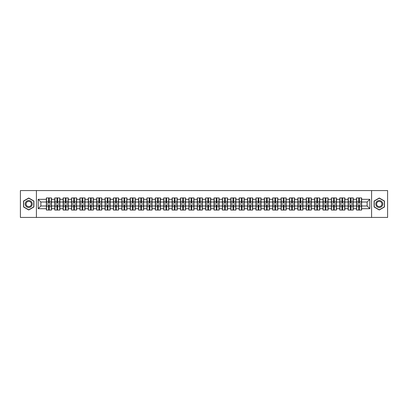 <?xml version="1.0" encoding="UTF-8"?>
<svg xmlns="http://www.w3.org/2000/svg" width="408" height="408" viewBox="0 0 408 408"><rect width="100%" height="100%" fill="white"/><g stroke="black" fill="none" stroke-linecap="round" stroke-linejoin="round"><path stroke-width="0.61" d="M371.586 217.433L387.6 217.433L387.6 190.567L371.586 190.567L371.586 217.433L36.414 217.433L36.414 190.567L20.4 190.567L20.4 217.433L36.414 217.433M371.586 190.567L36.414 190.567M367.129 205.989L367.129 202.011L361.621 202.011L361.621 205.989L367.129 205.989L369.816 208.677L369.816 199.323L361.621 199.323L361.621 197.926L356.515 197.926L356.515 202.011L353.241 202.011L353.241 205.989L356.515 205.989L356.515 202.011M369.816 208.677L361.621 208.677L361.621 210.074L356.515 210.074L356.515 208.677L353.241 208.677L353.241 210.074L348.136 210.074L348.136 208.677L344.857 208.677L344.857 210.074L339.752 210.074L339.752 208.677L336.473 208.677L336.473 210.074L331.373 210.074L331.373 208.677L328.093 208.677L328.093 210.074L322.988 210.074L322.988 208.677L319.709 208.677L319.709 210.074L314.604 210.074L314.604 208.677L311.33 208.677L311.33 210.074L306.224 210.074L306.224 208.677L302.945 208.677L302.945 210.074L297.84 210.074L297.84 208.677L294.566 208.677L294.566 210.074L289.461 210.074L289.461 208.677L286.181 208.677L286.181 210.074L281.076 210.074L281.076 208.677L277.802 208.677L277.802 210.074L272.697 210.074L272.697 208.677L269.418 208.677L269.418 210.074L264.313 210.074L264.313 208.677L261.033 208.677L261.033 210.074L255.933 210.074L255.933 208.677L252.654 208.677L252.654 210.074L247.549 210.074L247.549 208.677L244.27 208.677L244.27 210.074L239.17 210.074L239.17 208.677L235.89 208.677L235.89 210.074L230.785 210.074L230.785 208.677L227.506 208.677L227.506 210.074L222.401 210.074L222.401 208.677L219.127 208.677L219.127 210.074L214.022 210.074L214.022 208.677L210.742 208.677L210.742 210.074L205.637 210.074L205.637 208.677L202.363 208.677L202.363 210.074L197.258 210.074L197.258 208.677L193.979 208.677L193.979 210.074L188.873 210.074L188.873 208.677L185.599 208.677L185.599 210.074L180.494 210.074L180.494 208.677L177.215 208.677L177.215 210.074L172.11 210.074L172.11 208.677L168.83 208.677L168.83 210.074L163.73 210.074L163.73 208.677L160.451 208.677L160.451 210.074L155.346 210.074L155.346 208.677L152.067 208.677L152.067 210.074L146.967 210.074L146.967 208.677L143.687 208.677L143.687 210.074L138.582 210.074L138.582 208.677L135.303 208.677L135.303 210.074L130.198 210.074L130.198 208.677L126.924 208.677L126.924 210.074L121.819 210.074L121.819 208.677L118.539 208.677L118.539 210.074L113.434 210.074L113.434 208.677L110.16 208.677L110.16 210.074L105.055 210.074L105.055 208.677L101.776 208.677L101.776 210.074L96.671 210.074L96.671 208.677L93.396 208.677L93.396 210.074L88.291 210.074L88.291 208.677L85.012 208.677L85.012 210.074L79.907 210.074L79.907 208.677L76.627 208.677L76.627 210.074L71.528 210.074L71.528 208.677L68.248 208.677L68.248 210.074L63.143 210.074L63.143 208.677L59.864 208.677L59.864 210.074L54.759 210.074L54.759 208.677L51.485 208.677L51.485 210.074L46.379 210.074L46.379 208.677L38.184 208.677L38.184 199.323L46.379 199.323L46.379 202.011L40.871 202.011L40.871 205.989L46.379 205.989L46.379 202.011M356.515 199.323L353.241 199.323L353.241 197.926L348.136 197.926L348.136 199.323L344.857 199.323L344.857 197.926L339.752 197.926L339.752 199.323L336.473 199.323L336.473 197.926L331.373 197.926L331.373 199.323L328.093 199.323L328.093 197.926L322.988 197.926L322.988 199.323L319.709 199.323L319.709 197.926L314.604 197.926L314.604 199.323L311.33 199.323L311.33 197.926L306.224 197.926L306.224 199.323L302.945 199.323L302.945 197.926L297.84 197.926L297.84 199.323L294.566 199.323L294.566 197.926L289.461 197.926L289.461 199.323L286.181 199.323L286.181 197.926L281.076 197.926L281.076 199.323L277.802 199.323L277.802 197.926L272.697 197.926L272.697 199.323L269.418 199.323L269.418 197.926L264.313 197.926L264.313 199.323L261.033 199.323L261.033 197.926L255.933 197.926L255.933 199.323L252.654 199.323L252.654 197.926L247.549 197.926L247.549 199.323L244.27 199.323L244.27 197.926L239.17 197.926L239.17 199.323L235.89 199.323L235.89 197.926L230.785 197.926L230.785 199.323L227.506 199.323L227.506 197.926L222.401 197.926L222.401 199.323L219.127 199.323L219.127 197.926L214.022 197.926L214.022 199.323L210.742 199.323L210.742 197.926L205.637 197.926L205.637 199.323L202.363 199.323L202.363 197.926L197.258 197.926L197.258 199.323L193.979 199.323L193.979 197.926L188.873 197.926L188.873 199.323L185.599 199.323L185.599 197.926L180.494 197.926L180.494 199.323L177.215 199.323L177.215 197.926L172.11 197.926L172.11 199.323L168.83 199.323L168.83 197.926L163.73 197.926L163.73 199.323L160.451 199.323L160.451 197.926L155.346 197.926L155.346 199.323L152.067 199.323L152.067 197.926L146.967 197.926L146.967 199.323L143.687 199.323L143.687 197.926L138.582 197.926L138.582 199.323L135.303 199.323L135.303 197.926L130.198 197.926L130.198 199.323L126.924 199.323L126.924 197.926L121.819 197.926L121.819 199.323L118.539 199.323L118.539 197.926L113.434 197.926L113.434 199.323L110.16 199.323L110.16 197.926L105.055 197.926L105.055 199.323L101.776 199.323L101.776 197.926L96.671 197.926L96.671 199.323L93.396 199.323L93.396 197.926L88.291 197.926L88.291 199.323L85.012 199.323L85.012 197.926L79.907 197.926L79.907 199.323L76.627 199.323L76.627 197.926L71.528 197.926L71.528 199.323L68.248 199.323L68.248 197.926L63.143 197.926L63.143 199.323L59.864 199.323L59.864 197.926L54.759 197.926L54.759 199.323L51.485 199.323L51.485 197.926L46.379 197.926L46.379 199.323M356.515 205.989L356.515 208.677M353.241 205.989L353.241 208.677M353.241 199.323L353.241 202.011M344.857 205.989L348.136 205.989L348.136 202.011L344.857 202.011L344.857 208.677M348.136 205.989L348.136 208.677M348.136 199.323L348.136 202.011M344.857 199.323L344.857 202.011M336.473 205.989L339.752 205.989L339.752 202.011L336.473 202.011L336.473 208.677M339.752 205.989L339.752 208.677M339.752 199.323L339.752 202.011M336.473 199.323L336.473 202.011M328.093 205.989L331.373 205.989L331.373 202.011L328.093 202.011L328.093 208.677M331.373 205.989L331.373 208.677M331.373 199.323L331.373 202.011M328.093 199.323L328.093 202.011M319.709 205.989L322.988 205.989L322.988 202.011L319.709 202.011L319.709 208.677M322.988 205.989L322.988 208.677M322.988 199.323L322.988 202.011M319.709 199.323L319.709 202.011M311.33 205.989L314.604 205.989L314.604 202.011L311.33 202.011L311.33 208.677M314.604 205.989L314.604 208.677M314.604 199.323L314.604 202.011M311.33 199.323L311.33 202.011M302.945 205.989L306.224 205.989L306.224 202.011L302.945 202.011L302.945 208.677M306.224 205.989L306.224 208.677M306.224 199.323L306.224 202.011M302.945 199.323L302.945 202.011M294.566 205.989L297.84 205.989L297.84 202.011L294.566 202.011L294.566 208.677M297.84 205.989L297.84 208.677M297.84 199.323L297.84 202.011M294.566 199.323L294.566 202.011M286.181 205.989L289.461 205.989L289.461 202.011L286.181 202.011L286.181 208.677M289.461 205.989L289.461 208.677M289.461 199.323L289.461 202.011M286.181 199.323L286.181 202.011M277.802 205.989L281.076 205.989L281.076 202.011L277.802 202.011L277.802 208.677M281.076 205.989L281.076 208.677M281.076 199.323L281.076 202.011M277.802 199.323L277.802 202.011M269.418 205.989L272.697 205.989L272.697 202.011L269.418 202.011L269.418 208.677M272.697 205.989L272.697 208.677M272.697 199.323L272.697 202.011M269.418 199.323L269.418 202.011M261.033 205.989L264.313 205.989L264.313 202.011L261.033 202.011L261.033 208.677M264.313 205.989L264.313 208.677M264.313 199.323L264.313 202.011M261.033 199.323L261.033 202.011M252.654 205.989L255.933 205.989L255.933 202.011L252.654 202.011L252.654 208.677M255.933 205.989L255.933 208.677M255.933 199.323L255.933 202.011M252.654 199.323L252.654 202.011M244.27 205.989L247.549 205.989L247.549 202.011L244.27 202.011L244.27 208.677M247.549 205.989L247.549 208.677M247.549 199.323L247.549 202.011M244.27 199.323L244.27 202.011M235.89 205.989L239.17 205.989L239.17 202.011L235.89 202.011L235.89 208.677M239.17 205.989L239.17 208.677M239.17 199.323L239.17 202.011M235.89 199.323L235.89 202.011M227.506 205.989L230.785 205.989L230.785 202.011L227.506 202.011L227.506 208.677M230.785 205.989L230.785 208.677M230.785 199.323L230.785 202.011M227.506 199.323L227.506 202.011M219.127 205.989L222.401 205.989L222.401 202.011L219.127 202.011L219.127 208.677M222.401 205.989L222.401 208.677M222.401 199.323L222.401 202.011M219.127 199.323L219.127 202.011M210.742 205.989L214.022 205.989L214.022 202.011L210.742 202.011L210.742 208.677M214.022 205.989L214.022 208.677M214.022 199.323L214.022 202.011M210.742 199.323L210.742 202.011M202.363 205.989L205.637 205.989L205.637 202.011L202.363 202.011L202.363 208.677M205.637 205.989L205.637 208.677M205.637 199.323L205.637 202.011M202.363 199.323L202.363 202.011M193.979 205.989L197.258 205.989L197.258 202.011L193.979 202.011L193.979 208.677M197.258 205.989L197.258 208.677M197.258 199.323L197.258 202.011M193.979 199.323L193.979 202.011M185.599 205.989L188.873 205.989L188.873 202.011L185.599 202.011L185.599 208.677M188.873 205.989L188.873 208.677M188.873 199.323L188.873 202.011M185.599 199.323L185.599 202.011M177.215 205.989L180.494 205.989L180.494 202.011L177.215 202.011L177.215 208.677M180.494 205.989L180.494 208.677M180.494 199.323L180.494 202.011M177.215 199.323L177.215 202.011M168.83 205.989L172.11 205.989L172.11 202.011L168.83 202.011L168.83 208.677M172.11 205.989L172.11 208.677M172.11 199.323L172.11 202.011M168.83 199.323L168.83 202.011M160.451 205.989L163.73 205.989L163.73 202.011L160.451 202.011L160.451 208.677M163.73 205.989L163.73 208.677M163.73 199.323L163.73 202.011M160.451 199.323L160.451 202.011M152.067 205.989L155.346 205.989L155.346 202.011L152.067 202.011L152.067 208.677M155.346 205.989L155.346 208.677M155.346 199.323L155.346 202.011M152.067 199.323L152.067 202.011M143.687 205.989L146.967 205.989L146.967 202.011L143.687 202.011L143.687 208.677M146.967 205.989L146.967 208.677M146.967 199.323L146.967 202.011M143.687 199.323L143.687 202.011M135.303 205.989L138.582 205.989L138.582 202.011L135.303 202.011L135.303 208.677M138.582 205.989L138.582 208.677M138.582 199.323L138.582 202.011M135.303 199.323L135.303 202.011M126.924 205.989L130.198 205.989L130.198 202.011L126.924 202.011L126.924 208.677M130.198 205.989L130.198 208.677M130.198 199.323L130.198 202.011M126.924 199.323L126.924 202.011M118.539 205.989L121.819 205.989L121.819 202.011L118.539 202.011L118.539 208.677M121.819 205.989L121.819 208.677M121.819 199.323L121.819 202.011M118.539 199.323L118.539 202.011M110.16 205.989L113.434 205.989L113.434 202.011L110.16 202.011L110.16 208.677M113.434 205.989L113.434 208.677M113.434 199.323L113.434 202.011M110.16 199.323L110.16 202.011M101.776 205.989L105.055 205.989L105.055 202.011L101.776 202.011L101.776 208.677M105.055 205.989L105.055 208.677M105.055 199.323L105.055 202.011M101.776 199.323L101.776 202.011M93.396 205.989L96.671 205.989L96.671 202.011L93.396 202.011L93.396 208.677M96.671 205.989L96.671 208.677M96.671 199.323L96.671 202.011M93.396 199.323L93.396 202.011M85.012 205.989L88.291 205.989L88.291 202.011L85.012 202.011L85.012 208.677M88.291 205.989L88.291 208.677M88.291 199.323L88.291 202.011M85.012 199.323L85.012 202.011M76.627 205.989L79.907 205.989L79.907 202.011L76.627 202.011L76.627 208.677M79.907 205.989L79.907 208.677M79.907 199.323L79.907 202.011M76.627 199.323L76.627 202.011M68.248 205.989L71.528 205.989L71.528 202.011L68.248 202.011L68.248 208.677M71.528 205.989L71.528 208.677M71.528 199.323L71.528 202.011M68.248 199.323L68.248 202.011M59.864 205.989L63.143 205.989L63.143 202.011L59.864 202.011L59.864 208.677M63.143 205.989L63.143 208.677M63.143 199.323L63.143 202.011M59.864 199.323L59.864 202.011M51.485 205.989L54.759 205.989L54.759 202.011L51.485 202.011L51.485 208.677M54.759 205.989L54.759 208.677M54.759 199.323L54.759 202.011M51.485 199.323L51.485 202.011M46.379 205.989L46.379 208.677M40.871 205.989L38.184 208.677M38.184 199.323L40.871 202.011M361.621 205.989L361.621 208.677M361.621 199.323L361.621 202.011M369.816 199.323L367.129 202.011M28.728 198.013L23.542 201.006L23.542 206.994L28.728 209.987L33.915 206.994L33.915 201.006L28.728 198.013M374.085 206.994L379.272 209.987L384.458 206.994L384.458 201.006L379.272 198.013L374.085 201.006L374.085 206.994M51.321 197.926L51.321 203.087L49.256 203.087L49.256 197.926M48.608 197.926L48.608 203.087L46.543 203.087L46.543 197.926M48.608 198.625L49.256 198.625M49.256 200.614L48.608 200.614M46.543 210.074L46.543 204.913L48.608 204.913L48.608 210.074M49.256 210.074L49.256 204.913L51.321 204.913L51.321 210.074M49.256 209.375L48.608 209.375M48.608 207.386L49.256 207.386M28.728 200.506A3.494 3.494 0 0 0 25.235 204A3.494 3.494 0 0 0 28.728 207.494A3.494 3.494 0 0 0 32.222 204A3.494 3.494 0 0 0 28.728 200.506M28.728 201.358A2.642 2.642 0 0 0 26.087 204A2.642 2.642 0 0 0 28.728 206.642A2.642 2.642 0 0 0 31.37 204A2.642 2.642 0 0 0 28.728 201.358M33.752 206.902L28.728 209.799L23.705 206.902L23.705 201.098L28.728 198.201L33.752 201.098L33.752 206.902M382.296 202.256A3.494 3.494 0 0 0 377.528 200.976A3.494 3.494 0 0 0 376.247 205.744A3.494 3.494 0 0 0 381.016 207.024A3.494 3.494 0 0 0 382.296 202.256M381.562 202.679A2.642 2.642 0 0 0 377.951 201.71A2.642 2.642 0 0 0 376.982 205.321A2.642 2.642 0 0 0 380.593 206.29A2.642 2.642 0 0 0 381.562 202.679M379.272 209.799L374.248 206.902L374.248 201.098L379.272 198.201L384.295 201.098L384.295 206.902L379.272 209.799M59.706 197.926L59.706 203.087L57.635 203.087L57.635 197.926M56.992 197.926L56.992 203.087L54.922 203.087L54.922 197.926M56.992 198.625L57.635 198.625M57.635 200.614L56.992 200.614M68.085 197.926L68.085 203.087L66.019 203.087L66.019 197.926M65.372 197.926L65.372 203.087L63.306 203.087L63.306 197.926M65.372 198.625L66.019 198.625M66.019 200.614L65.372 200.614M76.469 197.926L76.469 203.087L74.399 203.087L74.399 197.926M73.756 197.926L73.756 203.087L71.686 203.087L71.686 197.926M73.756 198.625L74.399 198.625M74.399 200.614L73.756 200.614M84.849 197.926L84.849 203.087L82.783 203.087L82.783 197.926M82.136 197.926L82.136 203.087L80.07 203.087L80.07 197.926M82.136 198.625L82.783 198.625M82.783 200.614L82.136 200.614M93.233 197.926L93.233 203.087L91.163 203.087L91.163 197.926M90.52 197.926L90.52 203.087L88.449 203.087L88.449 197.926M90.52 198.625L91.163 198.625M91.163 200.614L90.52 200.614M54.922 210.074L54.922 204.913L56.992 204.913L56.992 210.074M57.635 210.074L57.635 204.913L59.706 204.913L59.706 210.074M57.635 209.375L56.992 209.375M56.992 207.386L57.635 207.386M63.306 210.074L63.306 204.913L65.372 204.913L65.372 210.074M66.019 210.074L66.019 204.913L68.085 204.913L68.085 210.074M66.019 209.375L65.372 209.375M65.372 207.386L66.019 207.386M71.686 210.074L71.686 204.913L73.756 204.913L73.756 210.074M74.399 210.074L74.399 204.913L76.469 204.913L76.469 210.074M74.399 209.375L73.756 209.375M73.756 207.386L74.399 207.386M80.07 210.074L80.07 204.913L82.136 204.913L82.136 210.074M82.783 210.074L82.783 204.913L84.849 204.913L84.849 210.074M82.783 209.375L82.136 209.375M82.136 207.386L82.783 207.386M88.449 210.074L88.449 204.913L90.52 204.913L90.52 210.074M91.163 210.074L91.163 204.913L93.233 204.913L93.233 210.074M91.163 209.375L90.52 209.375M90.52 207.386L91.163 207.386M101.612 197.926L101.612 203.087L99.547 203.087L99.547 197.926M98.899 197.926L98.899 203.087L96.834 203.087L96.834 197.926M98.899 198.625L99.547 198.625M99.547 200.614L98.899 200.614M96.834 210.074L96.834 204.913L98.899 204.913L98.899 210.074M99.547 210.074L99.547 204.913L101.612 204.913L101.612 210.074M99.547 209.375L98.899 209.375M98.899 207.386L99.547 207.386M109.997 197.926L109.997 203.087L107.926 203.087L107.926 197.926M107.284 197.926L107.284 203.087L105.213 203.087L105.213 197.926M107.284 198.625L107.926 198.625M107.926 200.614L107.284 200.614M105.213 210.074L105.213 204.913L107.284 204.913L107.284 210.074M107.926 210.074L107.926 204.913L109.997 204.913L109.997 210.074M107.926 209.375L107.284 209.375M107.284 207.386L107.926 207.386M118.381 197.926L118.381 203.087L116.311 203.087L116.311 197.926M115.668 197.926L115.668 203.087L113.597 203.087L113.597 197.926M115.668 198.625L116.311 198.625M116.311 200.614L115.668 200.614M113.597 210.074L113.597 204.913L115.668 204.913L115.668 210.074M116.311 210.074L116.311 204.913L118.381 204.913L118.381 210.074M116.311 209.375L115.668 209.375M115.668 207.386L116.311 207.386M126.761 197.926L126.761 203.087L124.695 203.087L124.695 197.926M124.047 197.926L124.047 203.087L121.977 203.087L121.977 197.926M124.047 198.625L124.695 198.625M124.695 200.614L124.047 200.614M121.977 210.074L121.977 204.913L124.047 204.913L124.047 210.074M124.695 210.074L124.695 204.913L126.761 204.913L126.761 210.074M124.695 209.375L124.047 209.375M124.047 207.386L124.695 207.386M135.145 197.926L135.145 203.087L133.074 203.087L133.074 197.926M132.432 197.926L132.432 203.087L130.361 203.087L130.361 197.926M132.432 198.625L133.074 198.625M133.074 200.614L132.432 200.614M130.361 210.074L130.361 204.913L132.432 204.913L132.432 210.074M133.074 210.074L133.074 204.913L135.145 204.913L135.145 210.074M133.074 209.375L132.432 209.375M132.432 207.386L133.074 207.386M143.524 197.926L143.524 203.087L141.459 203.087L141.459 197.926M140.811 197.926L140.811 203.087L138.746 203.087L138.746 197.926M140.811 198.625L141.459 198.625M141.459 200.614L140.811 200.614M138.746 210.074L138.746 204.913L140.811 204.913L140.811 210.074M141.459 210.074L141.459 204.913L143.524 204.913L143.524 210.074M141.459 209.375L140.811 209.375M140.811 207.386L141.459 207.386M151.909 197.926L151.909 203.087L149.838 203.087L149.838 197.926M149.195 197.926L149.195 203.087L147.125 203.087L147.125 197.926M149.195 198.625L149.838 198.625M149.838 200.614L149.195 200.614M147.125 210.074L147.125 204.913L149.195 204.913L149.195 210.074M149.838 210.074L149.838 204.913L151.909 204.913L151.909 210.074M149.838 209.375L149.195 209.375M149.195 207.386L149.838 207.386M160.288 197.926L160.288 203.087L158.222 203.087L158.222 197.926M157.575 197.926L157.575 203.087L155.509 203.087L155.509 197.926M157.575 198.625L158.222 198.625M158.222 200.614L157.575 200.614M155.509 210.074L155.509 204.913L157.575 204.913L157.575 210.074M158.222 210.074L158.222 204.913L160.288 204.913L160.288 210.074M158.222 209.375L157.575 209.375M157.575 207.386L158.222 207.386M168.672 197.926L168.672 203.087L166.602 203.087L166.602 197.926M165.959 197.926L165.959 203.087L163.889 203.087L163.889 197.926M165.959 198.625L166.602 198.625M166.602 200.614L165.959 200.614M163.889 210.074L163.889 204.913L165.959 204.913L165.959 210.074M166.602 210.074L166.602 204.913L168.672 204.913L168.672 210.074M166.602 209.375L165.959 209.375M165.959 207.386L166.602 207.386M177.052 197.926L177.052 203.087L174.986 203.087L174.986 197.926M174.338 197.926L174.338 203.087L172.273 203.087L172.273 197.926M174.338 198.625L174.986 198.625M174.986 200.614L174.338 200.614M172.273 210.074L172.273 204.913L174.338 204.913L174.338 210.074M174.986 210.074L174.986 204.913L177.052 204.913L177.052 210.074M174.986 209.375L174.338 209.375M174.338 207.386L174.986 207.386M185.436 197.926L185.436 203.087L183.365 203.087L183.365 197.926M182.723 197.926L182.723 203.087L180.652 203.087L180.652 197.926M182.723 198.625L183.365 198.625M183.365 200.614L182.723 200.614M180.652 210.074L180.652 204.913L182.723 204.913L182.723 210.074M183.365 210.074L183.365 204.913L185.436 204.913L185.436 210.074M183.365 209.375L182.723 209.375M182.723 207.386L183.365 207.386M193.82 197.926L193.82 203.087L191.75 203.087L191.75 197.926M191.102 197.926L191.102 203.087L189.037 203.087L189.037 197.926M191.102 198.625L191.75 198.625M191.75 200.614L191.102 200.614M189.037 210.074L189.037 204.913L191.102 204.913L191.102 210.074M191.75 210.074L191.75 204.913L193.82 204.913L193.82 210.074M191.75 209.375L191.102 209.375M191.102 207.386L191.75 207.386M202.2 197.926L202.2 203.087L200.129 203.087L200.129 197.926M199.486 197.926L199.486 203.087L197.416 203.087L197.416 197.926M199.486 198.625L200.129 198.625M200.129 200.614L199.486 200.614M197.416 210.074L197.416 204.913L199.486 204.913L199.486 210.074M200.129 210.074L200.129 204.913L202.2 204.913L202.2 210.074M200.129 209.375L199.486 209.375M199.486 207.386L200.129 207.386M210.584 197.926L210.584 203.087L208.514 203.087L208.514 197.926M207.871 197.926L207.871 203.087L205.8 203.087L205.8 197.926M207.871 198.625L208.514 198.625M208.514 200.614L207.871 200.614M205.8 210.074L205.8 204.913L207.871 204.913L207.871 210.074M208.514 210.074L208.514 204.913L210.584 204.913L210.584 210.074M208.514 209.375L207.871 209.375M207.871 207.386L208.514 207.386M218.963 197.926L218.963 203.087L216.898 203.087L216.898 197.926M216.25 197.926L216.25 203.087L214.18 203.087L214.18 197.926M216.25 198.625L216.898 198.625M216.898 200.614L216.25 200.614M214.18 210.074L214.18 204.913L216.25 204.913L216.25 210.074M216.898 210.074L216.898 204.913L218.963 204.913L218.963 210.074M216.898 209.375L216.25 209.375M216.25 207.386L216.898 207.386M227.348 197.926L227.348 203.087L225.277 203.087L225.277 197.926M224.635 197.926L224.635 203.087L222.564 203.087L222.564 197.926M224.635 198.625L225.277 198.625M225.277 200.614L224.635 200.614M222.564 210.074L222.564 204.913L224.635 204.913L224.635 210.074M225.277 210.074L225.277 204.913L227.348 204.913L227.348 210.074M225.277 209.375L224.635 209.375M224.635 207.386L225.277 207.386M235.727 197.926L235.727 203.087L233.662 203.087L233.662 197.926M233.014 197.926L233.014 203.087L230.948 203.087L230.948 197.926M233.014 198.625L233.662 198.625M233.662 200.614L233.014 200.614M230.948 210.074L230.948 204.913L233.014 204.913L233.014 210.074M233.662 210.074L233.662 204.913L235.727 204.913L235.727 210.074M233.662 209.375L233.014 209.375M233.014 207.386L233.662 207.386M244.112 197.926L244.112 203.087L242.041 203.087L242.041 197.926M241.398 197.926L241.398 203.087L239.328 203.087L239.328 197.926M241.398 198.625L242.041 198.625M242.041 200.614L241.398 200.614M239.328 210.074L239.328 204.913L241.398 204.913L241.398 210.074M242.041 210.074L242.041 204.913L244.112 204.913L244.112 210.074M242.041 209.375L241.398 209.375M241.398 207.386L242.041 207.386M252.491 197.926L252.491 203.087L250.425 203.087L250.425 197.926M249.778 197.926L249.778 203.087L247.712 203.087L247.712 197.926M249.778 198.625L250.425 198.625M250.425 200.614L249.778 200.614M247.712 210.074L247.712 204.913L249.778 204.913L249.778 210.074M250.425 210.074L250.425 204.913L252.491 204.913L252.491 210.074M250.425 209.375L249.778 209.375M249.778 207.386L250.425 207.386M260.875 197.926L260.875 203.087L258.805 203.087L258.805 197.926M258.162 197.926L258.162 203.087L256.091 203.087L256.091 197.926M258.162 198.625L258.805 198.625M258.805 200.614L258.162 200.614M256.091 210.074L256.091 204.913L258.162 204.913L258.162 210.074M258.805 210.074L258.805 204.913L260.875 204.913L260.875 210.074M258.805 209.375L258.162 209.375M258.162 207.386L258.805 207.386M269.255 197.926L269.255 203.087L267.189 203.087L267.189 197.926M266.541 197.926L266.541 203.087L264.476 203.087L264.476 197.926M266.541 198.625L267.189 198.625M267.189 200.614L266.541 200.614M264.476 210.074L264.476 204.913L266.541 204.913L266.541 210.074M267.189 210.074L267.189 204.913L269.255 204.913L269.255 210.074M267.189 209.375L266.541 209.375M266.541 207.386L267.189 207.386M277.639 197.926L277.639 203.087L275.568 203.087L275.568 197.926M274.926 197.926L274.926 203.087L272.855 203.087L272.855 197.926M274.926 198.625L275.568 198.625M275.568 200.614L274.926 200.614M272.855 210.074L272.855 204.913L274.926 204.913L274.926 210.074M275.568 210.074L275.568 204.913L277.639 204.913L277.639 210.074M275.568 209.375L274.926 209.375M274.926 207.386L275.568 207.386M286.023 197.926L286.023 203.087L283.953 203.087L283.953 197.926M283.305 197.926L283.305 203.087L281.24 203.087L281.24 197.926M283.305 198.625L283.953 198.625M283.953 200.614L283.305 200.614M281.24 210.074L281.24 204.913L283.305 204.913L283.305 210.074M283.953 210.074L283.953 204.913L286.023 204.913L286.023 210.074M283.953 209.375L283.305 209.375M283.305 207.386L283.953 207.386M294.403 197.926L294.403 203.087L292.332 203.087L292.332 197.926M291.689 197.926L291.689 203.087L289.619 203.087L289.619 197.926M291.689 198.625L292.332 198.625M292.332 200.614L291.689 200.614M289.619 210.074L289.619 204.913L291.689 204.913L291.689 210.074M292.332 210.074L292.332 204.913L294.403 204.913L294.403 210.074M292.332 209.375L291.689 209.375M291.689 207.386L292.332 207.386M302.787 197.926L302.787 203.087L300.716 203.087L300.716 197.926M300.074 197.926L300.074 203.087L298.003 203.087L298.003 197.926M300.074 198.625L300.716 198.625M300.716 200.614L300.074 200.614M298.003 210.074L298.003 204.913L300.074 204.913L300.074 210.074M300.716 210.074L300.716 204.913L302.787 204.913L302.787 210.074M300.716 209.375L300.074 209.375M300.074 207.386L300.716 207.386M311.166 197.926L311.166 203.087L309.101 203.087L309.101 197.926M308.453 197.926L308.453 203.087L306.388 203.087L306.388 197.926M308.453 198.625L309.101 198.625M309.101 200.614L308.453 200.614M306.388 210.074L306.388 204.913L308.453 204.913L308.453 210.074M309.101 210.074L309.101 204.913L311.166 204.913L311.166 210.074M309.101 209.375L308.453 209.375M308.453 207.386L309.101 207.386M319.551 197.926L319.551 203.087L317.48 203.087L317.48 197.926M316.837 197.926L316.837 203.087L314.767 203.087L314.767 197.926M316.837 198.625L317.48 198.625M317.48 200.614L316.837 200.614M314.767 210.074L314.767 204.913L316.837 204.913L316.837 210.074M317.48 210.074L317.48 204.913L319.551 204.913L319.551 210.074M317.48 209.375L316.837 209.375M316.837 207.386L317.48 207.386M327.93 197.926L327.93 203.087L325.865 203.087L325.865 197.926M325.217 197.926L325.217 203.087L323.151 203.087L323.151 197.926M325.217 198.625L325.865 198.625M325.865 200.614L325.217 200.614M323.151 210.074L323.151 204.913L325.217 204.913L325.217 210.074M325.865 210.074L325.865 204.913L327.93 204.913L327.93 210.074M325.865 209.375L325.217 209.375M325.217 207.386L325.865 207.386M336.314 197.926L336.314 203.087L334.244 203.087L334.244 197.926M333.601 197.926L333.601 203.087L331.531 203.087L331.531 197.926M333.601 198.625L334.244 198.625M334.244 200.614L333.601 200.614M331.531 210.074L331.531 204.913L333.601 204.913L333.601 210.074M334.244 210.074L334.244 204.913L336.314 204.913L336.314 210.074M334.244 209.375L333.601 209.375M333.601 207.386L334.244 207.386M344.694 197.926L344.694 203.087L342.628 203.087L342.628 197.926M341.981 197.926L341.981 203.087L339.915 203.087L339.915 197.926M341.981 198.625L342.628 198.625M342.628 200.614L341.981 200.614M339.915 210.074L339.915 204.913L341.981 204.913L341.981 210.074M342.628 210.074L342.628 204.913L344.694 204.913L344.694 210.074M342.628 209.375L341.981 209.375M341.981 207.386L342.628 207.386M353.078 197.926L353.078 203.087L351.007 203.087L351.007 197.926M350.365 197.926L350.365 203.087L348.294 203.087L348.294 197.926M350.365 198.625L351.007 198.625M351.007 200.614L350.365 200.614M348.294 210.074L348.294 204.913L350.365 204.913L350.365 210.074M351.007 210.074L351.007 204.913L353.078 204.913L353.078 210.074M351.007 209.375L350.365 209.375M350.365 207.386L351.007 207.386M361.457 197.926L361.457 203.087L359.392 203.087L359.392 197.926M358.744 197.926L358.744 203.087L356.679 203.087L356.679 197.926M358.744 198.625L359.392 198.625M359.392 200.614L358.744 200.614M356.679 210.074L356.679 204.913L358.744 204.913L358.744 210.074M359.392 210.074L359.392 204.913L361.457 204.913L361.457 210.074M359.392 209.375L358.744 209.375M358.744 207.386L359.392 207.386M48.608 201.43L46.543 201.43M48.608 203.016L46.543 203.016M51.321 201.43L49.256 201.43M51.321 203.016L49.256 203.016M49.256 206.57L51.321 206.57M49.256 204.984L51.321 204.984M46.543 206.57L48.608 206.57M46.543 204.984L48.608 204.984M56.992 201.43L54.922 201.43M56.992 203.016L54.922 203.016M59.706 201.43L57.635 201.43M59.706 203.016L57.635 203.016M65.372 201.43L63.306 201.43M65.372 203.016L63.306 203.016M68.085 201.43L66.019 201.43M68.085 203.016L66.019 203.016M73.756 201.43L71.686 201.43M73.756 203.016L71.686 203.016M76.469 201.43L74.399 201.43M76.469 203.016L74.399 203.016M82.136 201.43L80.07 201.43M82.136 203.016L80.07 203.016M84.849 201.43L82.783 201.43M84.849 203.016L82.783 203.016M90.52 201.43L88.449 201.43M90.52 203.016L88.449 203.016M93.233 201.43L91.163 201.43M93.233 203.016L91.163 203.016M57.635 206.57L59.706 206.57M57.635 204.984L59.706 204.984M54.922 206.57L56.992 206.57M54.922 204.984L56.992 204.984M66.019 206.57L68.085 206.57M66.019 204.984L68.085 204.984M63.306 206.57L65.372 206.57M63.306 204.984L65.372 204.984M74.399 206.57L76.469 206.57M74.399 204.984L76.469 204.984M71.686 206.57L73.756 206.57M71.686 204.984L73.756 204.984M82.783 206.57L84.849 206.57M82.783 204.984L84.849 204.984M80.07 206.57L82.136 206.57M80.07 204.984L82.136 204.984M91.163 206.57L93.233 206.57M91.163 204.984L93.233 204.984M88.449 206.57L90.52 206.57M88.449 204.984L90.52 204.984M98.899 201.43L96.834 201.43M98.899 203.016L96.834 203.016M101.612 201.43L99.547 201.43M101.612 203.016L99.547 203.016M99.547 206.57L101.612 206.57M99.547 204.984L101.612 204.984M96.834 206.57L98.899 206.57M96.834 204.984L98.899 204.984M107.284 201.43L105.213 201.43M107.284 203.016L105.213 203.016M109.997 201.43L107.926 201.43M109.997 203.016L107.926 203.016M107.926 206.57L109.997 206.57M107.926 204.984L109.997 204.984M105.213 206.57L107.284 206.57M105.213 204.984L107.284 204.984M115.668 201.43L113.597 201.43M115.668 203.016L113.597 203.016M118.381 201.43L116.311 201.43M118.381 203.016L116.311 203.016M116.311 206.57L118.381 206.57M116.311 204.984L118.381 204.984M113.597 206.57L115.668 206.57M113.597 204.984L115.668 204.984M124.047 201.43L121.977 201.43M124.047 203.016L121.977 203.016M126.761 201.43L124.695 201.43M126.761 203.016L124.695 203.016M124.695 206.57L126.761 206.57M124.695 204.984L126.761 204.984M121.977 206.57L124.047 206.57M121.977 204.984L124.047 204.984M132.432 201.43L130.361 201.43M132.432 203.016L130.361 203.016M135.145 201.43L133.074 201.43M135.145 203.016L133.074 203.016M133.074 206.57L135.145 206.57M133.074 204.984L135.145 204.984M130.361 206.57L132.432 206.57M130.361 204.984L132.432 204.984M140.811 201.43L138.746 201.43M140.811 203.016L138.746 203.016M143.524 201.43L141.459 201.43M143.524 203.016L141.459 203.016M141.459 206.57L143.524 206.57M141.459 204.984L143.524 204.984M138.746 206.57L140.811 206.57M138.746 204.984L140.811 204.984M149.195 201.43L147.125 201.43M149.195 203.016L147.125 203.016M151.909 201.43L149.838 201.43M151.909 203.016L149.838 203.016M149.838 206.57L151.909 206.57M149.838 204.984L151.909 204.984M147.125 206.57L149.195 206.57M147.125 204.984L149.195 204.984M157.575 201.43L155.509 201.43M157.575 203.016L155.509 203.016M160.288 201.43L158.222 201.43M160.288 203.016L158.222 203.016M158.222 206.57L160.288 206.57M158.222 204.984L160.288 204.984M155.509 206.57L157.575 206.57M155.509 204.984L157.575 204.984M165.959 201.43L163.889 201.43M165.959 203.016L163.889 203.016M168.672 201.43L166.602 201.43M168.672 203.016L166.602 203.016M166.602 206.57L168.672 206.57M166.602 204.984L168.672 204.984M163.889 206.57L165.959 206.57M163.889 204.984L165.959 204.984M174.338 201.43L172.273 201.43M174.338 203.016L172.273 203.016M177.052 201.43L174.986 201.43M177.052 203.016L174.986 203.016M174.986 206.57L177.052 206.57M174.986 204.984L177.052 204.984M172.273 206.57L174.338 206.57M172.273 204.984L174.338 204.984M182.723 201.43L180.652 201.43M182.723 203.016L180.652 203.016M185.436 201.43L183.365 201.43M185.436 203.016L183.365 203.016M183.365 206.57L185.436 206.57M183.365 204.984L185.436 204.984M180.652 206.57L182.723 206.57M180.652 204.984L182.723 204.984M191.102 201.43L189.037 201.43M191.102 203.016L189.037 203.016M193.82 201.43L191.75 201.43M193.82 203.016L191.75 203.016M191.75 206.57L193.82 206.57M191.75 204.984L193.82 204.984M189.037 206.57L191.102 206.57M189.037 204.984L191.102 204.984M199.486 201.43L197.416 201.43M199.486 203.016L197.416 203.016M202.2 201.43L200.129 201.43M202.2 203.016L200.129 203.016M200.129 206.57L202.2 206.57M200.129 204.984L202.2 204.984M197.416 206.57L199.486 206.57M197.416 204.984L199.486 204.984M207.871 201.43L205.8 201.43M207.871 203.016L205.8 203.016M210.584 201.43L208.514 201.43M210.584 203.016L208.514 203.016M208.514 206.57L210.584 206.57M208.514 204.984L210.584 204.984M205.8 206.57L207.871 206.57M205.8 204.984L207.871 204.984M216.25 201.43L214.18 201.43M216.25 203.016L214.18 203.016M218.963 201.43L216.898 201.43M218.963 203.016L216.898 203.016M216.898 206.57L218.963 206.57M216.898 204.984L218.963 204.984M214.18 206.57L216.25 206.57M214.18 204.984L216.25 204.984M224.635 201.43L222.564 201.43M224.635 203.016L222.564 203.016M227.348 201.43L225.277 201.43M227.348 203.016L225.277 203.016M225.277 206.57L227.348 206.57M225.277 204.984L227.348 204.984M222.564 206.57L224.635 206.57M222.564 204.984L224.635 204.984M233.014 201.43L230.948 201.43M233.014 203.016L230.948 203.016M235.727 201.43L233.662 201.43M235.727 203.016L233.662 203.016M233.662 206.57L235.727 206.57M233.662 204.984L235.727 204.984M230.948 206.57L233.014 206.57M230.948 204.984L233.014 204.984M241.398 201.43L239.328 201.43M241.398 203.016L239.328 203.016M244.112 201.43L242.041 201.43M244.112 203.016L242.041 203.016M242.041 206.57L244.112 206.57M242.041 204.984L244.112 204.984M239.328 206.57L241.398 206.57M239.328 204.984L241.398 204.984M249.778 201.43L247.712 201.43M249.778 203.016L247.712 203.016M252.491 201.43L250.425 201.43M252.491 203.016L250.425 203.016M250.425 206.57L252.491 206.57M250.425 204.984L252.491 204.984M247.712 206.57L249.778 206.57M247.712 204.984L249.778 204.984M258.162 201.43L256.091 201.43M258.162 203.016L256.091 203.016M260.875 201.43L258.805 201.43M260.875 203.016L258.805 203.016M258.805 206.57L260.875 206.57M258.805 204.984L260.875 204.984M256.091 206.57L258.162 206.57M256.091 204.984L258.162 204.984M266.541 201.43L264.476 201.43M266.541 203.016L264.476 203.016M269.255 201.43L267.189 201.43M269.255 203.016L267.189 203.016M267.189 206.57L269.255 206.57M267.189 204.984L269.255 204.984M264.476 206.57L266.541 206.57M264.476 204.984L266.541 204.984M274.926 201.43L272.855 201.43M274.926 203.016L272.855 203.016M277.639 201.43L275.568 201.43M277.639 203.016L275.568 203.016M275.568 206.57L277.639 206.57M275.568 204.984L277.639 204.984M272.855 206.57L274.926 206.57M272.855 204.984L274.926 204.984M283.305 201.43L281.24 201.43M283.305 203.016L281.24 203.016M286.023 201.43L283.953 201.43M286.023 203.016L283.953 203.016M283.953 206.57L286.023 206.57M283.953 204.984L286.023 204.984M281.24 206.57L283.305 206.57M281.24 204.984L283.305 204.984M291.689 201.43L289.619 201.43M291.689 203.016L289.619 203.016M294.403 201.43L292.332 201.43M294.403 203.016L292.332 203.016M292.332 206.57L294.403 206.57M292.332 204.984L294.403 204.984M289.619 206.57L291.689 206.57M289.619 204.984L291.689 204.984M300.074 201.43L298.003 201.43M300.074 203.016L298.003 203.016M302.787 201.43L300.716 201.43M302.787 203.016L300.716 203.016M300.716 206.57L302.787 206.57M300.716 204.984L302.787 204.984M298.003 206.57L300.074 206.57M298.003 204.984L300.074 204.984M308.453 201.43L306.388 201.43M308.453 203.016L306.388 203.016M311.166 201.43L309.101 201.43M311.166 203.016L309.101 203.016M309.101 206.57L311.166 206.57M309.101 204.984L311.166 204.984M306.388 206.57L308.453 206.57M306.388 204.984L308.453 204.984M316.837 201.43L314.767 201.43M316.837 203.016L314.767 203.016M319.551 201.43L317.48 201.43M319.551 203.016L317.48 203.016M317.48 206.57L319.551 206.57M317.48 204.984L319.551 204.984M314.767 206.57L316.837 206.57M314.767 204.984L316.837 204.984M325.217 201.43L323.151 201.43M325.217 203.016L323.151 203.016M327.93 201.43L325.865 201.43M327.93 203.016L325.865 203.016M325.865 206.57L327.93 206.57M325.865 204.984L327.93 204.984M323.151 206.57L325.217 206.57M323.151 204.984L325.217 204.984M333.601 201.43L331.531 201.43M333.601 203.016L331.531 203.016M336.314 201.43L334.244 201.43M336.314 203.016L334.244 203.016M334.244 206.57L336.314 206.57M334.244 204.984L336.314 204.984M331.531 206.57L333.601 206.57M331.531 204.984L333.601 204.984M341.981 201.43L339.915 201.43M341.981 203.016L339.915 203.016M344.694 201.43L342.628 201.43M344.694 203.016L342.628 203.016M342.628 206.57L344.694 206.57M342.628 204.984L344.694 204.984M339.915 206.57L341.981 206.57M339.915 204.984L341.981 204.984M350.365 201.43L348.294 201.43M350.365 203.016L348.294 203.016M353.078 201.43L351.007 201.43M353.078 203.016L351.007 203.016M351.007 206.57L353.078 206.57M351.007 204.984L353.078 204.984M348.294 206.57L350.365 206.57M348.294 204.984L350.365 204.984M358.744 201.43L356.679 201.43M358.744 203.016L356.679 203.016M361.457 201.43L359.392 201.43M361.457 203.016L359.392 203.016M359.392 206.57L361.457 206.57M359.392 204.984L361.457 204.984M356.679 206.57L358.744 206.57M356.679 204.984L358.744 204.984"/></g></svg>
